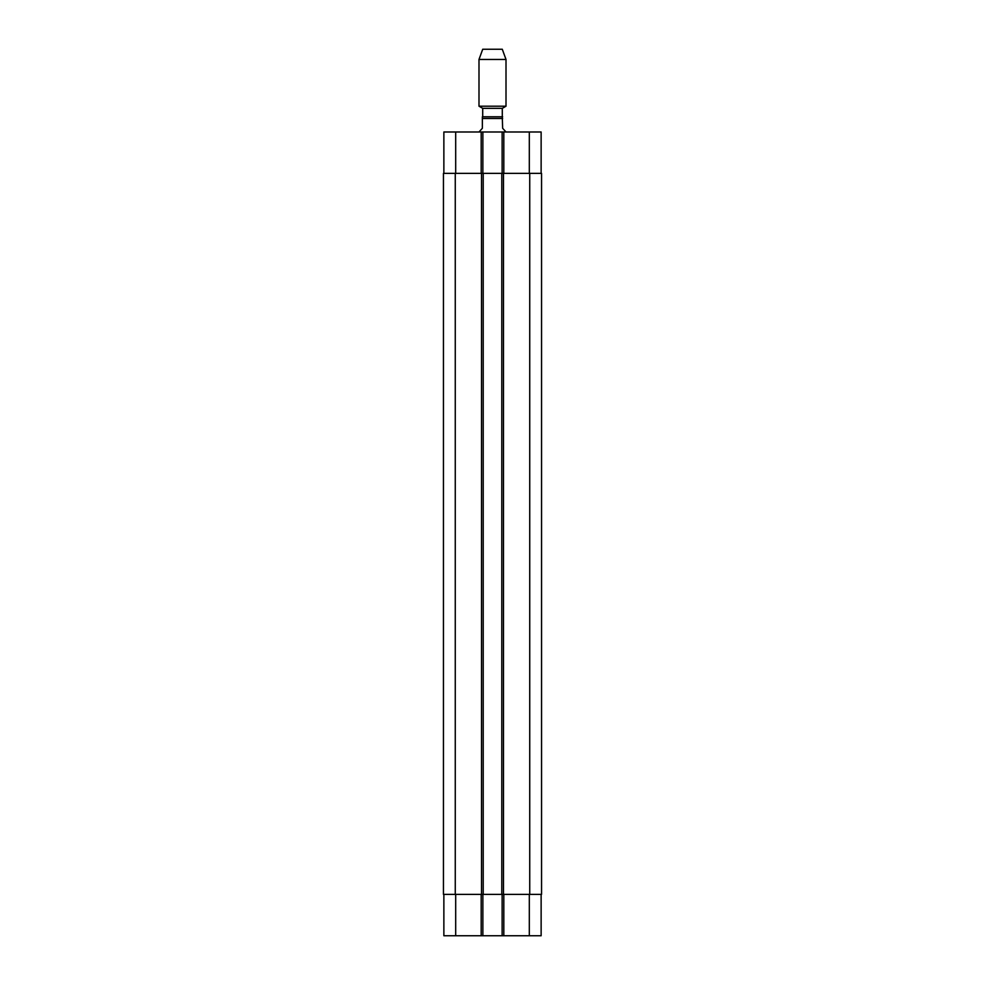 <?xml version="1.0" encoding="UTF-8"?>
<svg xmlns="http://www.w3.org/2000/svg" width="985" height="985" viewBox="0 0 985 985"><rect width="100%" height="100%" fill="white"/><g stroke="black" fill="none" stroke-linecap="round" stroke-linejoin="round"><path stroke-width="1.48" d="M506.007 131.99L502.633 128.272L502.288 116.796L502.288 108.35L506.007 106.208L506.007 59.457L478.993 59.457L478.993 106.208L506.007 106.208M502.633 116.796L482.367 116.796L482.367 128.272L478.993 131.99M482.712 116.796L482.712 108.35L502.288 108.35M482.712 108.35L478.993 106.208M478.993 59.457L482.712 49.25L502.288 49.25L506.007 59.457M443.866 894.38L443.866 935.75L541.134 935.75L541.134 894.38M443.866 173.36L443.866 131.99L541.134 131.99L541.134 173.36M482.872 173.36L482.872 131.99M502.128 173.36L502.128 131.99M503.47 173.36L443.447 173.36L443.447 894.38L541.553 894.38L541.553 173.36L503.47 173.36L503.47 894.38M482.872 894.38L482.872 935.75M502.128 894.38L502.128 935.75M501.784 173.36L501.784 894.38M483.216 173.36L483.216 894.38M443.447 173.36L443.447 894.38M482.367 118.483L502.633 118.483M455.686 173.36L455.686 131.99M481.185 173.36L481.185 131.99M503.815 173.36L503.815 131.99M529.314 173.36L529.314 131.99M455.686 894.38L455.686 935.75M481.185 894.38L481.185 935.75M503.815 894.38L503.815 935.75M529.314 894.38L529.314 935.75M529.733 173.36L529.733 894.38M481.53 173.36L481.53 894.38M455.267 173.36L455.267 894.38"/></g></svg>
